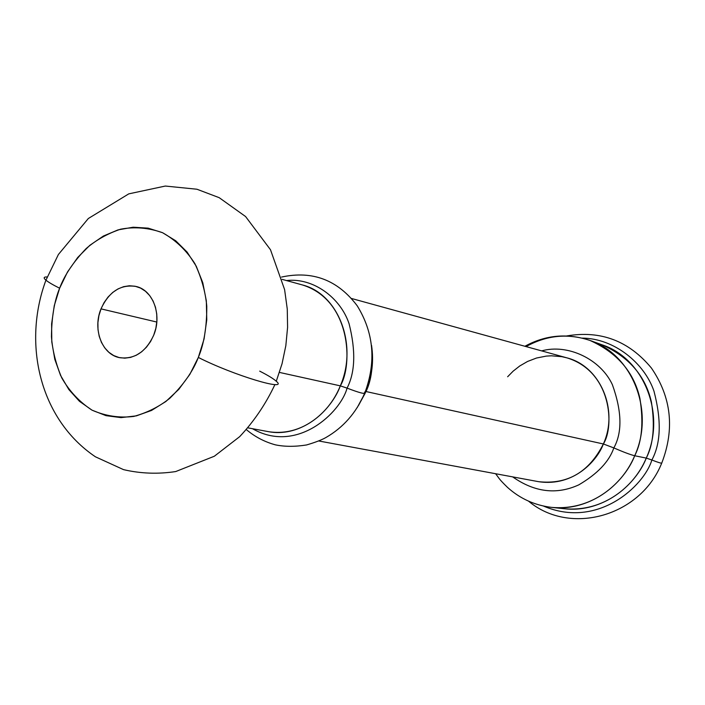 <?xml version="1.0" encoding="UTF-8"?>
<svg xmlns="http://www.w3.org/2000/svg" width="705" height="705" viewBox="0 0 705 705"><rect width="100%" height="100%" fill="white"/><g stroke="black" fill="none" stroke-linecap="round" stroke-linejoin="round"><path stroke-width="1.06" d="M602.14 344.842C629.019 356.959 645.428 375.968 651.376 401.868C655.112 425.485 653.42 444.229 646.274 458.091L651.869 460.004L646.274 458.091C632.253 491.552 597.241 512.702 564.449 508.746C609.684 512.597 638.386 478.933 646.274 458.091L634.703 455.747C630.534 454.743 623.581 452.134 613.835 447.913C622.418 432.412 621.933 411.341 612.389 384.701C600.581 359.145 567.789 343.564 541.643 350.887C567.789 343.564 600.581 359.145 612.389 384.701C621.933 411.341 622.418 432.412 613.835 447.913L603.365 443.974C589.063 472.183 567.49 484.758 538.655 481.691C574.046 487.014 597.505 460.127 603.365 443.974L366.001 391.531C372.09 376.452 373.932 361.057 371.535 345.327C373.456 364.626 371.614 380.03 366.001 391.531L365.877 391.504C371.165 380.533 373.13 365.939 371.773 347.732C373.13 365.939 371.165 380.533 365.877 391.504L357.224 407.578L366.001 391.531L603.365 443.974L613.835 447.913C609.173 461.555 597.496 473.866 578.814 484.846C556.712 494.963 534.663 492.31 512.667 476.88C534.663 492.31 556.712 494.963 578.814 484.846C597.496 473.866 609.173 461.555 613.835 447.913C623.581 452.134 630.534 454.743 634.703 455.747C641.964 441.621 643.709 422.533 639.928 398.475C633.91 372.099 617.272 352.756 589.997 340.462C632.235 354.254 655.13 411.13 634.703 455.747L646.274 458.091C666.357 414.311 643.78 358.448 602.14 344.842L589.997 340.462C567.437 332.954 545.732 334.893 524.899 346.27M365.225 393.055L365.877 391.504L365.225 393.055M153.716 335.175C145.909 351.874 134.637 359.391 119.912 357.726C102.075 354.809 92.381 329.279 101.009 308.869L156.81 322.044L101.009 308.869L104.084 302.595L108.041 297.043L112.738 292.425L117.999 288.927L123.622 286.671L129.394 285.763L135.104 286.23L140.533 288.081L145.459 291.244L149.698 295.598L153.082 300.991L155.461 307.204L156.748 313.998L156.88 321.119L155.858 328.274L153.716 335.175L150.553 341.555L146.473 347.168L141.661 351.786L136.294 355.241L130.592 357.391L124.776 358.166L119.075 357.541L113.699 355.558L108.861 352.288L104.745 347.873L101.485 342.48L99.211 336.32L98.004 329.623L97.907 322.643L98.92 315.637L101.009 308.869C109.108 291.482 120.863 284.027 136.294 286.512C153.152 290.301 162.221 315.161 153.716 335.175M59.625 288.222C64.446 275.276 73.285 262.066 86.142 248.574C95.854 240.176 107.301 233.716 120.502 229.213C134.505 226.552 148.526 227.715 162.555 232.703C175.739 240.149 186.534 250.495 194.932 263.74C201.507 277.796 205.455 291.958 206.785 306.234C206.829 326.935 204.009 343.996 198.325 357.435C233.514 375.333 289.482 392.095 276.245 381.229C289.482 392.095 233.514 375.333 198.325 357.435C193.091 371.094 183.573 384.719 169.773 398.307C159.427 406.591 147.442 412.628 133.818 416.417C119.55 418.18 105.609 416.091 91.994 410.143C79.427 401.903 69.346 391.152 61.758 377.889C55.898 364.062 52.461 350.341 51.447 336.743C51.641 317.118 54.373 300.947 59.625 288.222C52.937 284.873 48.363 282.185 45.904 280.149C48.363 282.185 52.937 284.873 59.625 288.222L54.259 305.723L51.615 323.833L51.791 341.907L54.796 359.312L60.551 375.404L68.87 389.583L79.471 401.321L91.994 410.143L106.006 415.659L120.987 417.616L136.356 415.871L151.531 410.442L165.878 401.498L178.806 389.345L189.786 374.461L198.325 357.435L204.071 338.973L206.776 319.832L206.327 300.815L202.776 282.714L196.272 266.252L187.116 252.09L175.721 240.775L162.555 232.703L148.165 228.147L133.13 227.213L118.017 229.892L103.397 236.034L89.799 245.349L77.709 257.475L67.53 271.936L59.625 288.222M47.2 276.977C43.666 276.809 43.234 277.867 45.904 280.149C43.234 277.867 43.666 276.809 47.2 276.977M302.551 284.987C351.275 300.233 352.923 365.384 340.312 385.855L347.071 388.12L340.312 385.855C327.728 417.404 296.435 437.003 268.808 431.724C307.221 437.4 333.544 405.128 340.312 385.855L279.453 372.416L340.312 385.855C358.193 345.027 338.374 293.95 302.551 284.987L282.167 279.365M347.071 388.12C340.744 412.231 297.149 454.381 252.452 428.693C297.149 454.381 340.744 412.231 347.071 388.12C359.762 392.976 365.719 394.474 364.943 392.614C365.719 394.474 359.762 392.976 347.071 388.12C355.223 372.249 355.893 350.808 349.098 323.789C340.497 297.73 313.179 277.462 286.521 280.564C313.179 277.462 340.497 297.73 349.098 323.789C355.893 350.808 355.223 372.249 347.071 388.12M365.084 393.372L358.484 405.516M351.575 298.497L567.12 357.911C612.046 371.852 614.513 426.886 603.365 443.974C619.008 409.799 600.14 366.274 567.12 357.911L561.903 356.686L551.425 355.796L546.287 356.095L536.479 358.034L527.578 361.454L519.77 365.957L513.134 371.165L507.635 376.761M526.08 346.596C546.683 335.139 567.992 333.095 589.997 340.462M543.573 506.093C597.937 529.455 644.299 485.569 651.869 460.004C658.329 462.533 661.651 463.529 661.819 463.009C661.651 463.529 658.329 462.533 651.869 460.004C660.92 443.189 661.616 420.233 653.958 391.125C644.361 362.934 614.029 338.347 582.207 338.109C614.029 338.347 644.361 362.934 653.958 391.125C661.616 420.233 660.92 443.189 651.869 460.004C644.299 485.586 597.875 529.49 543.502 506.067M634.703 455.747C620.435 489.843 584.868 511.407 551.618 507.388C597.505 511.292 626.674 476.977 634.703 455.747M365.877 391.504L365.375 391.407M364.467 392.174L364.943 392.614C376.338 361.559 373.765 332.628 357.206 305.785C337.713 279.929 312.482 270.359 281.515 277.065M259.696 371.138C267.97 375.342 273.487 378.708 276.245 381.229M276.272 381.255L282.044 363.745L285.833 345.67L287.587 327.323L287.261 308.993L284.6 289.588L270.482 249.729L245.578 216.532L219.184 197.673L196.933 189.231L165.305 186.049L128.768 193.866L88.336 218.506L58.392 254.505L45.94 280.185C22.454 343.326 39.383 419.026 95.431 456.805L123.542 469.636C140.612 473.619 157.999 474.253 175.704 471.557L214.329 456.241L239.674 436.659C254.064 421.299 265.82 403.93 274.932 384.542M661.801 462.956C674.844 428.913 671.38 397.267 651.402 368.028C628.842 340.832 600.598 330.143 566.67 335.95M661.704 463.159C640.528 516.404 570.081 536.038 528.662 501.246M564.449 508.746L551.618 507.388C534.795 505.344 520.105 498.699 507.556 487.437C498.391 478.483 499.73 479.012 495.589 473.716M538.655 481.691L318.81 440.986M364.538 393.478C356.192 412.83 343.291 427.53 325.833 437.576C321.63 439.946 315.205 442.414 306.534 444.961C294.972 446.803 284.591 446.758 275.391 444.846C264.587 441.885 254.937 436.827 246.424 429.662M268.808 431.724L248.019 427.873"/></g></svg>
